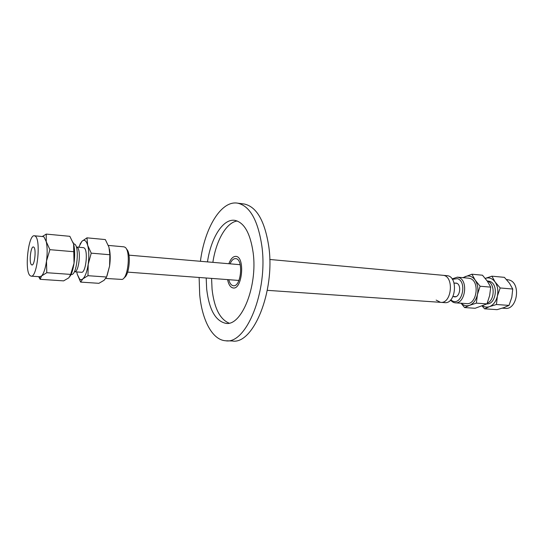 <?xml version="1.0" encoding="UTF-8"?>
<svg xmlns="http://www.w3.org/2000/svg" width="544" height="544" viewBox="0 0 544 544"><rect width="100%" height="100%" fill="white"/><g stroke="black" fill="none" stroke-linecap="round" stroke-linejoin="round"><path stroke-width="0.82" d="M446.712 275.645L442.952 275.298C454.43 275.89 451.84 304.15 440.484 302.328L436.159 300.098M447.005 275.672C458.51 276.264 455.933 304.436 444.543 302.614L440.783 302.355M230.058 263.833C231.649 260.229 233.532 258.488 235.702 258.618C243.719 258.876 241.21 287.32 233.322 285.729C231.254 285.376 229.738 283.363 228.779 279.691M227.582 279.602C228.609 284.675 230.466 287.47 233.158 287.966C242.352 289.83 245.269 256.68 235.94 256.38C233.111 256.272 230.751 258.72 228.861 263.731C230.751 258.72 233.111 256.272 235.94 256.38C245.269 256.68 242.352 289.83 233.158 287.966C230.466 287.47 228.609 284.675 227.582 279.602M269.763 259.474L442.952 275.298C454.43 275.89 451.84 304.15 440.484 302.328L267.281 290.333M243.358 203.905L244.324 204.027C256.673 206.795 264.84 221.014 268.811 246.684C275.298 291.536 253.089 345.005 232.274 340.972L226.658 340.789M200.423 261.29C204.605 228.079 221.143 200.178 237.64 203.164C249.873 205.924 257.944 220.198 261.854 245.983C268.233 291.054 246.16 344.801 225.549 340.755C212.296 339.952 201.974 320.001 199.682 294.433L199.124 277.474M229.072 323.129C219.898 319.267 214.227 308.006 212.072 289.354L211.582 278.406M212.867 262.358C216.097 240.543 226.372 222.353 237.272 221M207.482 261.895C210.984 237.735 223.101 218.321 234.899 220.368C244.215 222.448 250.301 233.247 253.164 252.756C257.774 286.321 241.427 326.4 225.855 323.34C215.492 321.089 209.1 309.638 206.666 288.986L206.19 277.998M31.464 264.744C28.873 262.82 30.702 246.112 33.415 246.956L33.803 247.139C36.441 248.853 34.619 265.853 31.892 264.962L31.464 264.744M42.337 236.524L46.26 234.09L46.24 241.652L49.912 249.676L46.498 261.079C47.45 253.45 47.369 246.976 46.24 241.652L44.03 236.98L43.03 236.586M46.777 272.714L41.609 275.924C43.772 273.51 45.397 268.559 46.498 261.079L46.777 272.714L70.666 274.4L74.038 263.221C73.188 268.96 71.896 273.278 70.162 276.182M31.219 276.155L39.807 276.74L41.609 275.924L40.154 279.317L38.644 276.658M70.666 274.4L68.877 277.794L63.628 280.874L40.154 279.317M73.005 242.23L73.61 244.106C74.868 249.356 75.011 255.728 74.038 263.221L73.61 244.106L69.85 236.32L46.26 234.09M73.855 251.716L49.912 249.676M30.022 275.59C24.276 271.007 28.37 233.981 34.462 235.79L35.265 236.171C41.242 239.7 37.155 278.202 31.042 276.141L30.022 275.59M73.753 243.773L74.623 244.1C79.635 246.765 76.962 274.496 71.706 274.53L71.04 274.53M77.18 247.289C81.226 249.485 79.091 271.674 74.827 271.755M83.375 247.636L84.109 247.901C88.434 250.247 85.823 273.55 81.389 272.272L74.786 271.789M109.419 249.057C110.418 254.041 110.473 259.692 109.596 266.009L107.059 275.706M80.634 282.105L77.241 274.237L79.546 278.963C80.58 279.888 81.688 279.84 82.865 278.841L80.634 282.105L98.92 283.315L104.074 280.289L106.57 277.012L109.596 266.009L109.868 254.742L108.956 247.214L105.332 239.571L86.965 237.837L87.672 245.303L91.236 253.157L109.868 254.742M79.948 244.249L81.92 241.305L86.965 237.837M91.236 253.157L88.189 264.343L87.985 275.699L82.865 278.841C85.265 276.495 87.04 271.66 88.189 264.343C89.168 256.884 88.998 250.532 87.672 245.303C86.448 241.189 84.837 239.625 82.824 240.604L81.92 241.305L78.744 247.228M76.758 271.932L77.241 274.237M87.985 275.699L106.57 277.012M124.182 277.671C129.499 275.298 131.342 252.321 126.473 249.132M105.801 278.453L122.026 279.432C128.384 278.385 130.873 249.941 124.848 247.173L123.767 246.82M482.671 305.823C484.84 307.19 487.125 307.455 489.532 306.619C493.381 305.021 495.985 301.546 497.352 296.181C498.433 290.7 497.672 285.96 495.067 281.948L500.188 287.966L497.352 296.181L496.454 304.511L489.532 306.619L484.616 308.822L497.107 309.652L503.948 307.605L509.007 305.402L511.809 297.303L512.74 289.034L509.483 283.24L504.404 277.352L491.919 276.175L495.067 281.948C492.306 278.304 489.036 277.12 485.248 278.399L491.919 276.175M484.616 308.822L482.12 306.034M496.454 304.511L509.007 305.402M500.188 287.966L512.74 289.034M502.302 308.162L505.063 308.353C517.228 310.311 521.336 283.268 509.32 280.031L507.375 279.636M461.264 303.232C463.753 305.68 466.534 306.374 469.622 305.32L464.59 307.571L475.15 308.271L486.975 303.892C496.142 304.49 498.726 283.873 489.77 281.398L488.226 281.078M487.268 303.178C494.952 300.281 495.162 283.268 487.567 281.2L487.302 281.112M462.89 277.658L471.913 274.21L475.177 280.112L480.1 286.232L477.414 294.637L476.354 303.144L469.622 305.32C473.45 303.681 476.048 300.125 477.414 294.637C478.502 289.041 477.754 284.199 475.177 280.112C472.389 276.338 469.091 275.162 465.27 276.576L463.318 277.698M468.486 278.168L470.145 278.514C480.216 281.37 476.653 305.3 466.439 303.6L455.287 302.818M464.59 307.571L461.067 303.219M471.913 274.21L482.474 275.21L487.363 281.207L490.729 287.137L489.641 295.589L486.975 303.892L476.354 303.144M490.729 287.137L480.1 286.232M454.322 283.084L456.498 283.125C461.897 284.73 459.932 297.772 454.444 296.84L453.247 296.48M452.363 279.324L457.47 278.644C467.378 281.642 462.128 305.558 452.608 301.077L450.711 299.88M452.098 278.943L457.348 277.154L458.714 277.474C468.71 280.344 465.134 304.511 454.995 302.797L453.308 302.382L450.391 300.22M127.622 272.122L238.938 280.452M452.989 296.46L455.838 296.67M128.989 255.156L240.203 264.704M454.063 283.064L456.912 283.308M237.64 203.164L244.324 204.027M225.855 323.34L226.664 323.374M42.711 236.558L43.16 235.912M39.345 276.706L40.195 278.528M34.462 235.79L43.207 236.606M73.515 243.753L73.902 243.787M76.86 247.064L83.497 247.649M79.546 278.963L80.417 281.724M123.957 246.833L108.331 245.419M507.708 279.67L506.491 279.555M488.492 281.105L487.213 280.99M457.348 277.154L468.772 278.195"/></g></svg>
